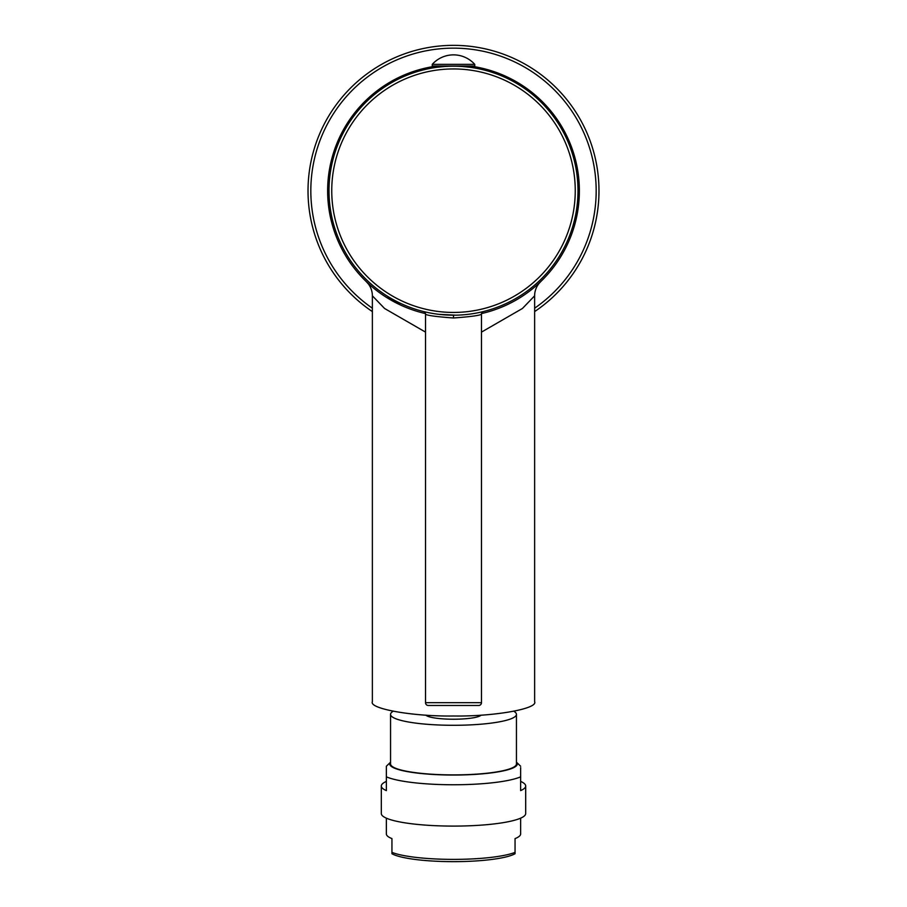 <?xml version="1.0" encoding="UTF-8"?>
<svg xmlns="http://www.w3.org/2000/svg" width="907" height="907" viewBox="0 0 907 907"><rect width="100%" height="100%" fill="white"/><g stroke="black" fill="none" stroke-linecap="round" stroke-linejoin="round"><path stroke-width="1.36" d="M308.017 190.833A145.483 145.483 0 0 0 372.369 311.589A145.483 145.483 0 0 1 453.5 45.35A145.483 145.483 0 0 1 534.631 311.589A145.483 145.483 0 0 0 598.983 190.833M483.352 313.142L481.549 313.561A125.903 125.903 0 0 0 470.245 66.052M436.755 66.052A125.903 125.903 0 0 0 425.451 313.561L422.73 312.915M540.663 281.68L540.663 281.68A19.58 19.58 24.8 0 0 534.631 295.807L522.421 308.493L481.481 332.109M536.388 285.592L537.692 284.435M537.375 284.719L535.708 286.181M533.078 288.381L528.067 292.269L533.021 288.437M401.053 305.285L385.963 297.077M378.718 292.111L373.979 288.437M373.922 288.381L372.868 287.519M371.303 286.193L369.308 284.435M370.011 285.07L370.578 285.569M374.228 288.641L375.997 290.047M377.063 290.864L377.834 291.453M393.763 301.657L395.395 302.519M396.404 303.04L397.822 303.743M398.32 303.992L399.42 304.525M507.092 304.752L509.961 303.357M511.605 302.519L512.512 302.042M514.62 300.897L516.548 299.809M516.922 299.593L518.078 298.902M519.79 297.859L521.684 296.668M366.337 281.68A19.58 19.58 -24.8 0 1 372.369 295.807L384.579 308.493L425.519 332.109M534.631 295.807L534.631 701.689C538.259 708.775 493.646 716.643 453.5 715.997C413.354 716.643 368.741 708.775 372.369 701.689L372.369 295.807M425.882 715.147A27.981 4.864 180 0 0 453.5 719.228A27.981 4.864 0 0 0 481.118 715.147M516.446 714.365L516.446 763.966A62.946 10.929 0 0 1 453.5 774.895A62.946 10.929 180 0 1 390.554 763.966L390.554 714.365A62.946 10.929 180 0 0 453.5 725.294A62.946 10.929 0 0 0 516.446 714.365A62.946 10.929 0 0 0 513.85 711.258M390.554 714.365A62.946 10.929 180 0 1 393.15 711.258M520.641 766.234L516.446 762.163A63.785 11.077 180 0 1 453.5 775.043A63.785 11.077 180 0 1 390.554 762.175L386.359 766.234L386.359 776.823A72.186 12.539 180 0 0 453.5 784.759A72.186 12.539 180 0 0 520.641 776.823L520.641 790.609A72.186 12.539 0 0 0 525.686 786.006A72.186 12.539 0 0 0 520.641 781.403M386.359 781.403A72.186 12.539 0 0 0 381.314 786.006A72.186 12.539 0 0 0 386.359 790.609L386.359 776.823M525.686 786.006L525.686 813.556A72.186 12.539 0 0 1 453.5 826.096A72.186 12.539 180 0 1 381.314 813.556L381.314 786.006M520.641 767.628L520.641 776.823M453.5 859.383A67.141 11.655 0 0 0 515.051 852.376L515.051 853.736A64.352 11.179 180 0 1 453.5 861.65A64.352 11.179 180 0 1 391.949 853.736L391.949 852.376A67.141 11.655 0 0 0 453.5 859.383M520.641 818.159L520.641 833.941A67.141 11.655 180 0 1 515.051 838.601L515.051 852.376M515.051 838.601L515.051 843.057M386.359 818.159L386.359 833.941A67.141 11.655 180 0 0 391.949 838.601L391.949 843.057M391.949 838.601L391.949 852.376M454.464 66.2L452.536 66.2M451.629 66.211L450.677 66.222M449.691 66.256L448.761 66.279M447.242 66.052L447.854 66.324L446.958 66.37M446.097 66.415L445.258 66.46M444.453 66.517L443.682 66.585M442.967 66.642L437.832 67.186M423.796 311.6L423.399 311.498A2.8 2.8 -39.1 0 1 425.519 314.207C427.197 315.477 436.516 316.747 453.5 317.983C470.472 316.747 479.803 315.489 481.481 314.207L481.005 314.344M423.739 311.577L424.397 311.736M483.102 311.623L483.601 311.498A2.8 2.8 39.2 0 0 481.481 314.207L481.481 702.676L425.519 702.676L425.519 314.207M455.337 315.171L453.5 315.194A124.497 124.497 0 0 0 577.997 190.697A124.497 124.497 0 0 0 453.5 66.188A124.497 124.497 0 0 0 329.003 190.697A124.497 124.497 0 0 0 453.5 315.194A124.497 124.497 0 0 0 577.997 190.697A124.497 124.497 0 0 0 453.5 66.188A124.497 124.497 0 0 0 329.003 190.697A124.497 124.497 0 0 0 453.5 315.194L453.5 317.983M460.042 66.37L459.146 66.324L459.758 66.052M468.885 66.052L469.168 67.186L462.547 66.517M461.742 66.46L460.903 66.415M458.239 66.279L457.309 66.256M456.323 66.222L455.371 66.211M478.681 705.476L428.319 705.476L478.681 705.476A2.8 2.8 0 0 0 481.481 702.676M428.319 705.476A2.8 2.8 0 0 1 425.519 702.676M474.758 64.374L474.758 66.052L432.242 66.052L432.242 64.374A28.525 28.525 0 0 1 474.758 64.374L432.242 64.374M439.169 66.052L439.169 67.016M467.831 66.052L467.831 67.016M534.631 308.199A142.682 142.682 0 0 0 453.5 48.15A142.682 142.682 0 0 0 372.369 308.199M453.5 312.439A121.753 121.753 0 0 0 575.253 190.697A121.753 121.753 0 0 0 453.5 68.943A121.753 121.753 0 0 0 331.747 190.697A121.753 121.753 0 0 0 453.5 312.439M368.185 283.415L367.006 282.315M540.084 282.258L537.42 284.685M539.189 283.245L540.606 281.726M504.315 306.022L501.877 307.065M369.364 284.492L366.394 281.726L368.457 284.072M478.613 312.632L479.758 312.393M481.526 311.997L482.331 311.804M455.768 315.171L438.795 314.321M433.75 313.618L432.299 313.368M428.546 312.666L426.358 312.189M425.893 312.087L423.841 311.611M462.547 314.865L463.477 314.786M465.971 314.559L468.76 314.253M477.921 312.768L480.37 312.257M480.835 312.155L483.034 311.634M438.115 66.052L438.115 67.152"/></g></svg>
